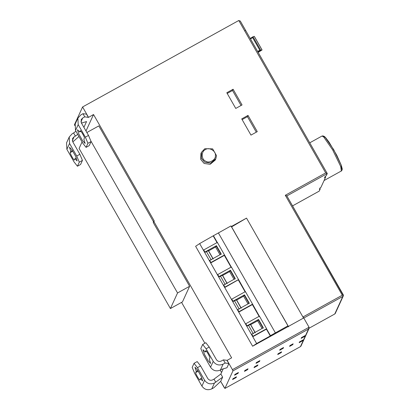 <?xml version="1.0" encoding="UTF-8"?>
<svg xmlns="http://www.w3.org/2000/svg" width="410" height="410" viewBox="0 0 410 410"><rect width="100%" height="100%" fill="white"/><g stroke="black" fill="none" stroke-linecap="round" stroke-linejoin="round"><path stroke-width="0.61" d="M224.224 387.573L220.683 381.372L224.9 388.444L232.941 370.881L232.429 369.656L309.048 327.241L303.139 316.884L342.288 295.21L343.426 295.589L343.319 295.861M286.856 195.924L285.293 195.278L325.699 172.912L327.267 173.553L286.856 195.924L343.426 295.589L342.806 296.435L303.656 318.109M334.857 313.947L309.15 328.184L334.765 313.998L335.272 313.409M309.048 327.241L308.515 329.051L232.941 370.881M300.986 345.984L300.55 346.568M300.576 346.558L224.89 388.454L300.468 346.609L308.515 329.051M256.291 132.169L247.445 116.66L242.125 119.602M248.019 115.405L257.27 131.625L250.971 135.11L241.721 118.895L248.019 115.405L247.445 116.66M241.07 105.488L232.521 90.502L227.207 93.444M233.095 89.247L242.049 104.945L235.75 108.43L226.802 92.732L233.095 89.247L232.521 90.502M205.466 149.594C201.218 151.039 201.166 159.413 205.389 160.997C208.813 163.933 216.157 159.864 215.388 155.462C216.219 151.08 208.926 146.77 205.466 149.594M204.79 148.727L212.636 148.856L216.516 155.662L215.819 158.803L210.735 163.057L204.698 162.201L201.305 158.157L201.515 152.253L204.79 148.727M215.819 158.803L215.245 160.059L210.161 164.308L204.124 163.457L200.731 159.413L200.941 153.509L201.515 152.253M231.599 226.879L231.353 226.515L246.528 218.115L231.599 226.879L239.819 241.398M238.205 238.574L240.952 243.325M236.749 235.97L238.251 238.543M252.232 263.164L253.846 265.987M266.254 287.753L254.979 267.914M253.892 265.962L239.865 241.372M250.776 260.56L252.278 263.138M278.826 309.74L267.873 290.577M267.92 290.552L269.001 292.504M264.798 285.15L266.305 287.728M281.901 315.167L283.028 317.094M236.647 300.053L236.401 299.874L232.767 301.663L232.967 301.232L244.514 294.841L243.617 296.189L236.647 300.053L241.049 307.772M244.514 294.841L249.285 303.21L237.738 309.601L237.544 310.032L232.767 301.663M249.09 303.641L244.314 295.272M248.024 303.912L243.617 296.189M219.97 254.733L215.568 247.01L208.593 250.869L212.995 258.592M208.593 250.869L208.352 250.689L204.718 252.483L204.913 252.053L216.459 245.662L215.568 247.01M221.036 254.461L216.265 246.092M216.459 245.662L221.236 254.031L209.689 260.422L209.489 260.852L204.718 252.483M232.967 301.232L231.773 299.141L231.573 299.572L224.711 287.538L224.911 287.108L238.553 279.553L231.389 266.997L217.746 274.551L217.551 274.977L210.684 262.943L210.883 262.518L224.526 254.964L217.367 242.407L203.719 249.957L203.524 250.387L199.644 243.586L213.431 235.719L217.31 242.52M224.526 254.964L231.337 267.115M231.194 267.428L224.332 255.394L224.475 255.082M233.997 279.323L229.595 271.599L222.62 275.464L227.022 283.182M222.62 275.464L222.379 275.279L218.745 277.073L218.94 276.642L230.487 270.252L229.595 271.599M235.063 279.051L230.287 270.682M230.487 270.252L235.258 278.621L223.716 285.011L223.517 285.442L218.745 277.073M238.553 279.553L245.364 291.705M224.711 287.538L238.502 279.671M218.94 276.642L217.746 274.551M224.911 287.108L223.716 285.011M210.684 262.943L224.332 255.394M204.913 252.053L203.719 249.957M210.883 262.518L209.689 260.422M217.167 242.833L213.287 236.032M252.765 336.718L266.408 329.163L270.287 335.964L256.645 343.518L199.639 243.596L195.621 246.292L252.621 346.224L256.639 343.529L252.765 336.718L252.96 336.287L251.766 334.196L251.571 334.621L246.794 326.252L250.428 324.464L250.669 324.643L257.644 320.779L262.051 328.502M231.353 226.515L230.963 225.93L213.431 235.719M255.076 332.361L250.669 324.643M257.644 320.779L258.536 319.431L246.994 325.822L245.8 323.731L259.443 316.177L266.608 328.733L252.96 336.287M263.117 328.231L258.341 319.861M251.766 334.196L263.312 327.8L258.536 319.431M246.794 326.252L246.994 325.822M259.248 316.607L252.381 304.574L238.738 312.128L238.933 311.697L237.738 309.601M245.8 323.731L245.6 324.161L238.738 312.128M266.408 329.163L266.608 328.733M266.551 328.851L270.431 335.652L287.963 325.863L288.353 326.447L252.621 346.224M270.287 335.964L270.431 335.652M245.221 292.017L238.359 279.984M238.933 311.697L252.58 304.143L245.416 291.587L231.773 299.141M252.58 304.143L259.392 316.294M252.381 304.574L252.524 304.261M275.366 332.833L218.366 232.9M287.963 325.863L230.963 225.93M288.599 326.811L281.942 315.141M246.528 218.115L303.528 318.047L288.353 326.447M221.743 369.287L220.431 370.015C216.403 371.721 213.113 370.789 210.55 367.222L213.236 361.353C215.798 364.92 219.094 365.853 223.117 364.147L225.162 363.014L228.867 363.573L226.961 367.734L221.743 369.287M209.894 358.079L209.336 359.298L210.637 363.47L208.193 360.902L204.534 354.506L203.001 349.72L205.159 351.97L205.717 350.755C205.969 349.653 210.356 357.51 209.894 358.079M206.435 351.267L205.159 351.97M202.683 344.461L205.83 342.719L209.223 347.055L206.076 348.797L202.683 344.461L200.813 348.541L203.391 354.665L210.55 367.222M225.162 363.014L223.373 359.877L221.328 361.01C219.314 361.861 217.669 361.394 216.388 359.611L209.223 347.055M206.076 348.797L213.236 361.353M223.373 359.877L226.94 360.298L228.734 363.434M226.94 360.298L228.867 363.573M292.75 344.646L289.598 346.388L289.988 345.543L293.135 343.8L292.75 344.646L292.479 344.164M247.614 369.63L244.468 371.373L244.852 370.527L248.004 368.785L247.614 369.63L247.343 369.149M299.177 342.673L299.536 341.884L303.051 339.936L302.693 340.725L299.177 342.673M302.436 340.279L302.693 340.725M280.973 352.159L281.229 352.605L277.713 354.553L278.072 353.763L281.588 351.816L281.229 352.605M236.093 377.589L232.578 379.537L232.941 378.748L236.457 376.8L236.093 377.589L235.842 377.144M257.562 365.71L254.041 367.657L254.405 366.868L257.921 364.92L257.562 365.71L257.306 365.264M304.661 336.425L301.145 338.373L301.509 337.584L305.025 335.636L304.661 336.425L304.41 335.98M282.941 347.859L283.197 348.305L279.681 350.253L280.045 349.463L283.561 347.516L283.197 348.305M238.066 373.29L234.551 375.237L234.909 374.448L238.425 372.5L238.066 373.29L237.81 372.844M259.53 361.41L256.014 363.357L256.373 362.568L259.889 360.621L259.53 361.41L259.274 360.964M252.996 36.762L250.228 38.468L253.016 36.741L260.786 50.338L262.021 49.969L254.267 36.367L253.037 36.731L252.642 37.612L250.495 38.94M262.021 49.969L258.167 52.393L262.041 49.964M257.654 51.496L259.802 50.169L260.786 50.338L257.987 52.075M319.902 188.267L320.251 188.877L319.41 189.338L320.072 187.888L320.912 187.421L325.576 177.248L324.525 177.827L325.191 176.377L326.242 175.793L327.267 173.553L245.646 30.442L327.262 173.527M292.545 205.881L319.221 191.116L320.251 188.877M325.14 176.484L325.576 177.248M244.683 30.858L238.774 20.5L240.337 21.146L245.651 30.458L244.678 30.863L325.699 172.912M72.391 150.496L70.776 151.392L69.474 147.221L71.919 149.788L75.578 156.184L77.111 160.966L74.953 158.716L74.394 159.936C74.143 161.038 69.756 153.176 70.218 152.607L70.776 151.392M76.378 157.927L74.953 158.716M76.726 156.02L69.562 143.464L66.876 149.332L74.036 161.888L77.434 166.224L80.58 164.482L82.446 160.407L79.299 162.15L76.726 156.02L79.873 154.278L82.446 160.407M77.434 166.224L79.299 162.15M79.873 154.278L72.713 141.722L72.56 138.467L74.072 136.843L72.314 140.676M72.821 141.911L78.945 136.494M66.876 149.332L66.569 142.823L69.259 136.955L69.562 143.464M77.726 134.357L75.384 136.115L73.59 132.973L72.278 133.701L69.259 136.955M75.384 136.115L74.072 136.843M75.937 131.22L73.59 132.973M83.85 139.292L84.409 138.073C84.942 137.468 80.468 129.796 80.227 130.749L79.673 131.969L77.459 129.77L78.776 133.942L82.63 140.789L85.131 143.495L83.85 139.292M80.949 131.261L79.673 131.969M87.935 143.29L86.069 147.369L89.216 145.627L91.087 141.547L88.509 135.423L85.362 137.165L87.935 143.29L91.087 141.547M84.752 116.85L82.963 113.708L86.53 114.134L88.457 117.409L84.752 116.85L82.707 117.983L81.195 119.607L81.349 122.867L88.509 135.423M86.069 147.369L82.676 143.034L75.512 130.477L78.197 124.609L77.895 118.095L80.919 114.841L82.963 113.708M85.362 137.165L78.197 124.609M81.329 123.123L86.551 121.565L83.906 127.346M77.895 118.095L75.209 123.963L75.512 130.477M88.324 117.27L86.53 114.134M90.83 140.938L177.545 292.965L189.615 286.288L182.476 301.873L170.406 308.556L79.084 148.456L82.061 141.957M153.729 222.164L98.82 125.896L86.853 132.522M88.457 117.409L93.536 114.528L154.262 221L153.207 222.456L189.615 286.288M170.406 308.556L177.545 292.965M93.536 114.528L85.992 131M238.774 20.5L82.589 106.959L88.498 117.316M82.589 106.959L74.379 124.876L74.717 125.465L74.379 124.876M213.841 387.742L220.739 381.31L222.645 377.154L214.481 383.007C210.453 384.708 207.163 383.78 204.6 380.213L201.915 386.082C204.472 389.649 207.767 390.576 211.791 388.875L213.841 387.742M196.262 371.398L195.703 372.613C195.17 373.223 199.644 380.895 199.885 379.937L200.444 378.722L202.653 380.921L201.336 376.749L197.482 369.902L194.981 367.196L196.262 371.398L197.876 370.502M201.863 377.933L200.444 378.722M201.915 386.082L194.75 373.525L192.177 367.396L194.043 363.321L197.441 367.657L200.587 365.915L197.195 361.579L194.043 363.321M200.587 365.915L207.747 378.471C209.028 380.255 210.678 380.716 212.687 379.865L213.999 379.142L215.793 382.279M197.441 367.657L204.6 380.213M213.999 379.142L220.857 374.012L222.645 377.154M153.74 221.292L231.629 357.848L227.114 360.344L232.429 369.656M223.219 368.846L220.857 374.012M181.563 302.38L204.877 343.247L181.563 302.38M220.211 370.133L221.554 372.49L220.211 370.133M334.765 313.998L342.806 296.435M342.288 295.21L285.293 195.278M234.469 300.72L239.245 309.089M241.177 308.243L236.401 299.874M213.123 259.064L208.352 250.689M206.42 251.54L211.196 259.909M227.15 283.653L222.379 275.279M220.447 276.13L225.218 284.499M250.428 324.464L255.204 332.833M253.272 333.684L248.496 325.309M223.117 364.147L220.431 370.015M323.459 136.735L325.151 137.304L333.673 149.583L341.243 165.209L341.53 169.371M322.004 136.038C323.341 135.664 324.694 136.386 326.068 138.206L329.117 142.26L336.738 155.175L341.289 165.266L342.201 168.766C342.678 169.197 341.294 171.482 341.345 170.975L340.741 166.583L332.684 149.947L323.613 136.873L322.004 136.038L309.745 142.818M259.802 50.169L252.642 37.612M70.218 152.607L72.816 151.172M82.707 117.983L80.949 121.816M198.302 371.178L195.703 372.613M211.791 388.875L214.481 383.007M292.55 205.887L319.205 191.132M300.925 346.173L309.063 328.405M343.36 295.789L335.221 313.558M343.349 294.949L286.851 195.898M341.345 170.975L324.064 180.543M254.349 36.413L262.051 49.917M240.25 20.966L245.651 30.437"/></g></svg>
